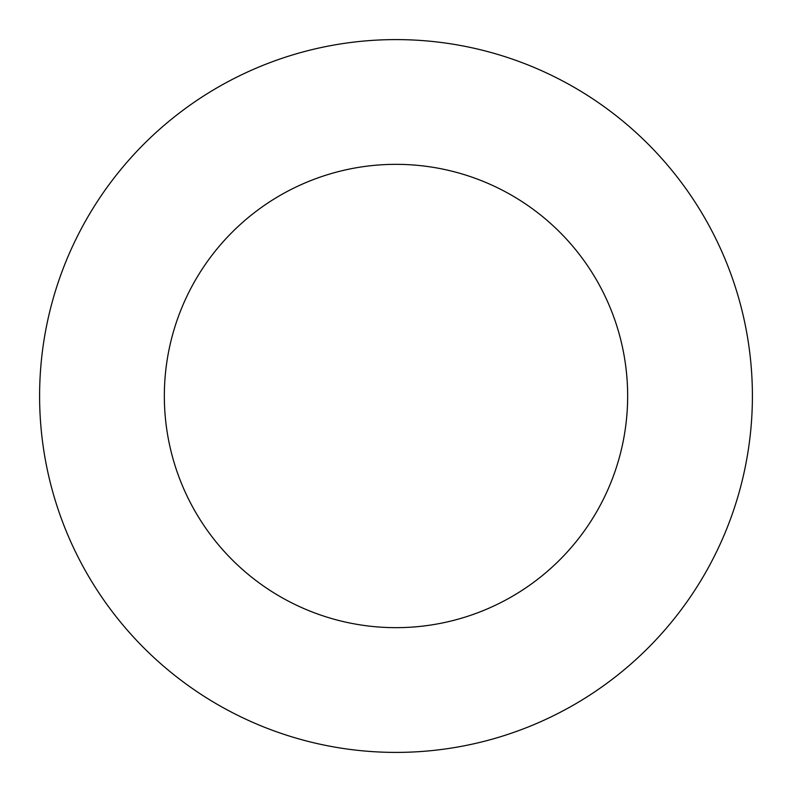 <?xml version="1.0" encoding="UTF-8"?>
<svg xmlns="http://www.w3.org/2000/svg" width="792" height="792" viewBox="0 0 792 792"><rect width="100%" height="100%" fill="white"/><g stroke="black" fill="none" stroke-linecap="round" stroke-linejoin="round"><path stroke-width="1.19" d="M396 752.4A356.4 356.4 0 0 0 752.4 396A356.4 356.4 0 0 0 396 39.6A356.4 356.4 0 0 0 39.6 396A356.4 356.4 0 0 0 396 752.4M396 627.66A231.66 231.66 0 0 0 627.66 396A231.66 231.66 0 0 0 396 164.34A231.66 231.66 0 0 0 164.34 396A231.66 231.66 0 0 0 396 627.66"/></g></svg>
